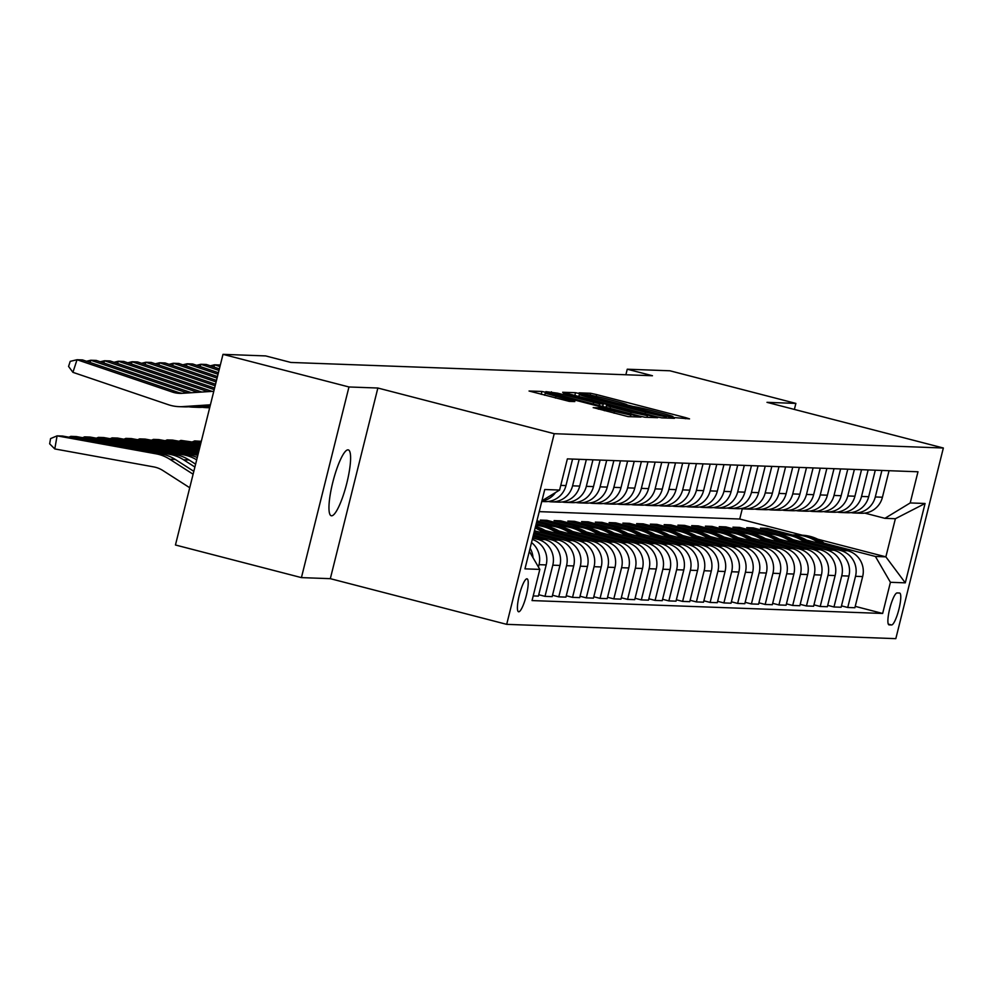 <?xml version="1.0" encoding="UTF-8"?>
<svg xmlns="http://www.w3.org/2000/svg" width="993" height="993" viewBox="0 0 993 993"><rect width="100%" height="100%" fill="white"/><g stroke="black" fill="none" stroke-linecap="round" stroke-linejoin="round"><path stroke-width="1.49" d="M673.825 417.532L689.527 418.872L685.654 417.631L596.632 394.581L590.599 393.265L579.118 392.843L587.533 394.693A16.695 0.732 14 0 1 606.822 398.913L614.233 400.837A16.695 0.732 14 0 1 626.98 404.747A16.695 0.732 14 0 1 626.608 404.809L633.534 406.596A16.695 0.732 14 0 1 652.811 410.829L660.233 412.74A16.695 0.732 14 0 1 672.981 416.65A16.695 0.732 14 0 1 672.609 416.712L671.032 416.675L673.825 417.532M331.563 515.801A34.023 6.889 104.5 0 0 346.644 483.827A34.023 6.889 104.5 0 0 348.307 449.891A34.023 6.889 104.5 0 0 347.997 449.854A34.023 6.889 104.5 0 0 332.916 481.828A34.023 6.889 104.5 0 0 331.252 515.764A34.023 6.889 104.5 0 0 331.563 515.801M518.706 611.787A17.005 3.451 104.5 0 0 526.24 595.8A17.005 3.451 104.5 0 0 527.084 578.832A17.005 3.451 104.5 0 0 526.923 578.807A17.005 3.451 104.5 0 0 519.389 594.807A17.005 3.451 104.5 0 0 518.557 611.762A17.005 3.451 104.5 0 0 518.706 611.787M593.231 407.589L628.097 416.613L640.969 417.072L547.95 392.794L541.93 391.465L529.058 391.019L569.237 401.371L574.81 401.557L545.219 393.191L561.653 396.679L620.265 411.847L630.915 415.124L598.68 407.788L593.206 407.676M377.861 388.027L348.965 386.972L222.991 354.352L175.451 544.996L301.425 577.616L330.321 578.671L506.691 624.349L554.218 433.705L377.861 388.027L330.321 578.671M794.375 409.426L795.877 403.406L766.993 402.339L943.35 448.004L554.218 433.705M795.877 403.406L669.915 370.786L627.253 369.21L625.875 374.758M222.991 354.352L265.64 355.916L290.837 362.445L652.451 375.739L627.253 369.21M655.678 416.539L661.698 417.854L674.446 418.326L670.585 417.085L581.55 394.022L575.53 392.707L562.659 392.26L655.678 416.539M657.651 417.705L644.904 417.234L638.871 415.918L545.865 391.639L557.458 393.141L599.598 403.816L603.334 403.928L599.35 402.699L563.267 393.029L657.651 417.705M899.521 593.032L897.101 592.945A16.471 3.339 104.5 0 0 889.802 608.436A16.471 3.339 104.5 0 0 888.996 624.87A16.471 3.339 104.5 0 0 889.145 624.882L891.565 624.969A16.471 3.339 104.5 0 0 898.864 609.479A16.471 3.339 104.5 0 0 899.67 593.057A16.471 3.339 104.5 0 0 899.521 593.032M506.691 624.349L895.823 638.648L943.35 448.004M817.735 539.211L885.868 556.85L895.376 518.718L884.912 518.334L910.209 502.942L917.979 471.774L567.375 458.878L559.605 490.058L541.93 500.807M910.209 502.942L925.066 503.488L905.293 582.841L890.423 582.295L875.416 556.465L824.19 543.196M855.234 606.363L882.653 613.463L890.423 582.295M882.653 613.463L532.049 600.579L539.82 569.399L524.962 568.852L544.747 489.512L559.605 490.058M348.965 386.972L301.425 577.616M539.236 511.643L739.735 519.016L802.332 535.215M739.735 519.016L742.292 508.776M792.675 535.041L767.068 528.413L760.464 528.164L785.277 534.594M875.416 556.465L885.868 556.85L905.293 582.841M538.752 594.733L545.008 596.346L552.791 565.178A21.263 20.803 -87.9 0 0 537.772 539.348L532.658 538.02M545.008 596.346L552.17 596.619L559.94 565.439A21.263 20.803 -87.9 0 0 544.921 539.609L533.03 536.53M552.518 595.241L558.774 596.855L566.544 565.687A21.263 20.803 -87.9 0 0 551.525 539.857L533.365 535.153M558.774 596.855L565.923 597.116L573.706 565.948A21.263 20.803 -87.9 0 0 558.687 540.118L533.737 533.663M566.271 595.738L572.539 597.364L580.309 566.196A21.263 20.803 -87.9 0 0 565.29 540.366L535.227 532.583M572.539 597.364L579.689 597.625L587.459 566.457A21.263 20.803 -87.9 0 0 572.44 540.626L534.457 530.783M580.036 596.247L586.292 597.873L594.062 566.693A21.263 20.803 -87.9 0 0 579.043 540.862L548.992 533.08M586.292 597.873L593.454 598.134L601.224 566.966A21.263 20.803 -87.9 0 0 586.205 541.135L545.145 530.498M593.789 596.756L600.057 598.382L607.828 567.202A21.263 20.803 -87.9 0 0 592.809 541.371L562.746 533.589M600.057 598.382L607.207 598.642L614.977 567.462A21.263 20.803 -87.9 0 0 599.958 541.632L558.898 531.007M537.598 525.483L535.885 525.049M607.555 597.265L613.811 598.878L621.581 567.711A21.263 20.803 -87.9 0 0 606.574 541.88L576.511 534.097M544.996 525.93L536.232 523.671M613.811 598.878L620.973 599.139L628.743 567.971A21.263 20.803 -87.9 0 0 613.724 542.141L572.663 531.503M551.363 525.992L536.605 522.169M621.308 597.761L627.576 599.387L635.346 568.219A21.263 20.803 -87.9 0 0 620.327 542.389L590.264 534.606M558.749 526.439L536.952 520.791M627.576 599.387L634.726 599.648L642.496 568.48A21.263 20.803 -87.9 0 0 627.489 542.65L586.416 532.012M565.116 526.501L540.316 520.071L546.92 520.32L546.572 521.697M635.073 598.27L641.329 599.896L649.112 568.716A21.263 20.803 -87.9 0 0 634.093 542.886L604.029 535.103M572.514 526.948L546.92 520.32M641.329 599.896L648.491 600.157L656.261 568.989A21.263 20.803 -87.9 0 0 641.242 543.159L600.182 532.521M578.882 527.01L554.069 520.58L560.673 520.828L560.337 522.206M648.826 598.779L655.095 600.405L662.865 569.225A21.263 20.803 -87.9 0 0 647.846 543.394L617.783 535.612M586.267 527.457L560.673 520.828M655.095 600.405L662.244 600.666L670.027 569.486A21.263 20.803 -87.9 0 0 655.008 543.655L613.935 533.03M592.647 527.506L567.835 521.089L574.438 521.325L574.091 522.703M662.592 599.288L668.848 600.902L676.63 569.734A21.263 20.803 -87.9 0 0 661.611 543.903L631.548 536.121M600.033 527.953L574.438 521.325M668.848 600.902L676.01 601.162L683.78 569.994A21.263 20.803 -87.9 0 0 668.761 544.164L627.7 533.526M606.4 528.015L581.588 521.598L588.191 521.834L587.856 523.212M676.357 599.784L682.613 601.41L690.383 570.243A21.263 20.803 -87.9 0 0 675.364 544.412L645.301 536.63M613.786 528.462L588.191 521.834M682.613 601.41L689.763 601.671L697.545 570.503A21.263 20.803 -87.9 0 0 682.526 544.673L641.453 534.035M620.166 528.524L595.353 522.095L601.957 522.343L601.609 523.721M690.11 600.293L696.378 601.919L704.149 570.739A21.263 20.803 -87.9 0 0 689.13 544.909L659.067 537.126M627.551 528.971L601.957 522.343M696.378 601.919L703.528 602.18L711.298 571.012A21.263 20.803 -87.9 0 0 696.279 545.182L655.219 534.544M633.919 529.033L609.106 522.603L615.71 522.852L615.375 524.23M703.876 600.802L710.132 602.428L717.902 571.248A21.263 20.803 -87.9 0 0 702.883 545.418L672.832 537.635M641.317 529.48L615.71 522.852M710.132 602.428L717.294 602.689L725.064 571.509A21.263 20.803 -87.9 0 0 710.045 545.678L668.984 535.053M647.684 529.53L622.872 523.112L629.475 523.348L629.128 524.726M717.629 601.311L723.897 602.925L731.667 571.757A21.263 20.803 -87.9 0 0 716.648 545.927L686.585 538.144M655.07 529.977L629.475 523.348M723.897 602.925L731.047 603.198L738.817 572.018A21.263 20.803 -87.9 0 0 723.798 546.187L682.737 535.562M661.437 530.039L636.625 523.621L643.241 523.857L642.893 525.235M731.394 601.808L737.65 603.434L745.42 572.266A21.263 20.803 -87.9 0 0 730.414 546.435L700.35 538.653M668.835 530.485L643.241 523.857M737.65 603.434L744.812 603.694L752.582 572.527A21.263 20.803 -87.9 0 0 737.563 546.696L696.503 536.059M675.203 530.547L650.39 524.118L656.994 524.366L656.646 525.744M745.147 602.317L751.416 603.943L759.186 572.762A21.263 20.803 -87.9 0 0 744.167 546.944L714.104 539.149M682.588 530.994L656.994 524.366M751.416 603.943L758.565 604.203L766.335 573.035A21.263 20.803 -87.9 0 0 751.329 547.205L710.256 536.568M688.956 531.056L664.156 524.627L670.759 524.875L670.412 526.253M758.913 602.825L765.169 604.452L772.939 573.271A21.263 20.803 -87.9 0 0 757.932 547.441L727.869 539.658M696.354 531.503L670.759 524.875M765.169 604.452L772.331 604.712L780.101 573.532A21.263 20.803 -87.9 0 0 765.082 547.702L724.021 537.076M702.721 531.553L677.909 525.136L684.512 525.371L684.165 526.762M772.666 603.334L778.934 604.948L786.704 573.78A21.263 20.803 -87.9 0 0 771.685 547.95L741.622 540.167M710.107 532L684.512 525.371M778.934 604.948L786.084 605.221L793.854 574.041A21.263 20.803 -87.9 0 0 778.847 548.21L737.774 537.585M716.474 532.062L691.674 525.645L698.278 525.88L697.93 527.258M786.431 603.843L792.687 605.457L800.47 574.289A21.263 20.803 -87.9 0 0 785.451 548.459L755.388 540.676M723.872 532.509L698.278 525.88M792.687 605.457L799.849 605.718L807.619 574.55A21.263 20.803 -87.9 0 0 792.6 548.719L751.54 538.082M730.24 532.571L705.427 526.141L712.031 526.389L711.696 527.767M800.197 604.34L806.453 605.966L814.223 574.786A21.263 20.803 -87.9 0 0 799.204 548.968L769.141 541.173M737.625 533.018L712.031 526.389M806.453 605.966L813.602 606.226L821.385 575.059A21.263 20.803 -87.9 0 0 806.366 549.228L765.293 538.591M744.005 533.08L719.193 526.65L725.796 526.898L725.449 528.276M813.95 604.849L820.218 606.475L827.988 575.295A21.263 20.803 -87.9 0 0 812.969 549.464L782.906 541.681M751.391 533.526L725.796 526.898M820.218 606.475L827.368 606.735L835.138 575.555A21.263 20.803 -87.9 0 0 820.119 549.725L779.058 539.1M757.758 533.589L732.946 527.159L739.549 527.395L739.214 528.785M827.715 605.358L833.971 606.971L841.741 575.803A21.263 20.803 -87.9 0 0 826.722 549.973L796.671 542.19M765.156 534.023L739.549 527.395M833.971 606.971L841.133 607.244L848.903 576.064A21.263 20.803 -87.9 0 0 833.884 550.234L792.824 539.609M771.524 534.085L746.711 527.668L753.315 527.904L752.967 529.281M841.468 605.867L847.737 607.48L855.507 576.312A21.263 20.803 -87.9 0 0 840.488 550.482L810.425 542.699M778.909 534.532L753.315 527.904M847.737 607.48L854.886 607.741L862.656 576.573A21.263 20.803 -87.9 0 0 847.637 550.743L806.577 540.105M864.742 513.108L884.912 518.334M767.068 528.413L766.733 529.79M533.216 595.924L538.405 596.11L546.187 564.93A21.263 20.803 -87.9 0 0 532.298 539.435M851.063 512.599A21.263 20.803 -87.9 0 0 854.352 512.984L861.502 513.257A21.263 20.803 -87.9 0 0 882.442 497.22L889.058 470.707M854.352 512.984A21.263 20.803 -87.9 0 0 875.292 496.959L881.896 470.446M837.298 512.09A21.263 20.803 -87.9 0 0 840.587 512.487L847.749 512.748A21.263 20.803 -87.9 0 0 868.689 496.711L875.292 470.198M840.587 512.487A21.263 20.803 -87.9 0 0 861.527 496.45L868.143 469.937M823.545 511.581A21.263 20.803 -87.9 0 0 826.834 511.978L833.983 512.239A21.263 20.803 -87.9 0 0 854.923 496.215L861.539 469.701M826.834 511.978A21.263 20.803 -87.9 0 0 847.774 495.954L854.377 469.428M809.779 511.085A21.263 20.803 -87.9 0 0 813.068 511.469L820.23 511.73A21.263 20.803 -87.9 0 0 841.158 495.706L847.774 469.192M813.068 511.469A21.263 20.803 -87.9 0 0 834.008 495.445L840.624 468.932M796.014 510.576A21.263 20.803 -87.9 0 0 799.315 510.961L806.465 511.221A21.263 20.803 -87.9 0 0 827.405 495.197L834.008 468.684M799.315 510.961A21.263 20.803 -87.9 0 0 820.243 494.936L826.859 468.423M782.261 510.067A21.263 20.803 -87.9 0 0 785.55 510.464L792.712 510.725A21.263 20.803 -87.9 0 0 813.639 494.688L820.255 468.175M785.55 510.464A21.263 20.803 -87.9 0 0 806.49 494.427L813.093 467.914M768.495 509.558A21.263 20.803 -87.9 0 0 771.797 509.955L778.946 510.216A21.263 20.803 -87.9 0 0 799.886 494.191L806.49 467.678M771.797 509.955A21.263 20.803 -87.9 0 0 792.724 493.918L799.34 467.405M754.742 509.049A21.263 20.803 -87.9 0 0 758.031 509.446L765.181 509.707A21.263 20.803 -87.9 0 0 786.121 493.682L792.737 467.169M758.031 509.446A21.263 20.803 -87.9 0 0 778.971 493.422L785.575 466.909M740.977 508.553A21.263 20.803 -87.9 0 0 744.266 508.937L751.428 509.198A21.263 20.803 -87.9 0 0 772.368 493.173L778.971 466.66M744.266 508.937A21.263 20.803 -87.9 0 0 765.206 492.913L771.822 466.4M727.224 508.044A21.263 20.803 -87.9 0 0 730.513 508.428L737.662 508.701A21.263 20.803 -87.9 0 0 758.602 492.665L765.218 466.151M730.513 508.428A21.263 20.803 -87.9 0 0 751.453 492.404L758.056 465.891M713.458 507.535A21.263 20.803 -87.9 0 0 716.747 507.932L723.909 508.193A21.263 20.803 -87.9 0 0 744.849 492.168L751.453 465.655M716.747 507.932A21.263 20.803 -87.9 0 0 737.687 491.895L744.303 465.382M699.705 507.026A21.263 20.803 -87.9 0 0 702.994 507.423L710.144 507.684A21.263 20.803 -87.9 0 0 731.084 491.659L737.7 465.146M702.994 507.423A21.263 20.803 -87.9 0 0 723.934 491.398L730.538 464.885M685.94 506.529A21.263 20.803 -87.9 0 0 689.229 506.914L696.391 507.175A21.263 20.803 -87.9 0 0 717.318 491.15L723.934 464.637M689.229 506.914A21.263 20.803 -87.9 0 0 710.169 490.89L716.785 464.376M672.174 506.02A21.263 20.803 -87.9 0 0 675.476 506.405L682.625 506.678A21.263 20.803 -87.9 0 0 703.565 490.641L710.181 464.128M675.476 506.405A21.263 20.803 -87.9 0 0 696.403 490.381L703.019 463.868M658.421 505.511A21.263 20.803 -87.9 0 0 661.71 505.909L668.872 506.169A21.263 20.803 -87.9 0 0 689.8 490.145L696.416 463.632M661.71 505.909A21.263 20.803 -87.9 0 0 682.65 489.872L689.266 463.359M644.656 505.003A21.263 20.803 -87.9 0 0 647.957 505.4L655.107 505.66A21.263 20.803 -87.9 0 0 676.047 489.636L682.65 463.123M647.957 505.4A21.263 20.803 -87.9 0 0 668.885 489.375L675.501 462.862M630.903 504.506A21.263 20.803 -87.9 0 0 634.192 504.891L641.354 505.152A21.263 20.803 -87.9 0 0 662.281 489.127L668.897 462.614M634.192 504.891A21.263 20.803 -87.9 0 0 655.132 488.866L661.735 462.353M617.137 503.997A21.263 20.803 -87.9 0 0 620.439 504.382L627.588 504.655A21.263 20.803 -87.9 0 0 648.528 488.618L655.132 462.105M620.439 504.382A21.263 20.803 -87.9 0 0 641.366 488.357L647.982 461.844M603.384 503.488A21.263 20.803 -87.9 0 0 606.673 503.885L613.823 504.146A21.263 20.803 -87.9 0 0 634.763 488.122L641.379 461.608M606.673 503.885A21.263 20.803 -87.9 0 0 627.613 487.848L634.217 461.335M589.619 502.979A21.263 20.803 -87.9 0 0 592.908 503.377L600.07 503.637A21.263 20.803 -87.9 0 0 621.01 487.613L627.613 461.1M592.908 503.377A21.263 20.803 -87.9 0 0 613.848 487.352L620.464 460.839M575.866 502.483A21.263 20.803 -87.9 0 0 579.155 502.868L586.304 503.128A21.263 20.803 -87.9 0 0 607.244 487.104L613.86 460.591M579.155 502.868A21.263 20.803 -87.9 0 0 600.095 486.843L606.698 460.33M562.1 501.974A21.263 20.803 -87.9 0 0 565.389 502.359L572.551 502.632A21.263 20.803 -87.9 0 0 593.491 486.595L600.095 460.082M565.389 502.359A21.263 20.803 -87.9 0 0 586.329 486.334L592.945 459.821M548.347 501.465A21.263 20.803 -87.9 0 0 551.636 501.862L558.786 502.123A21.263 20.803 -87.9 0 0 579.726 486.098L586.342 459.585M551.636 501.862A21.263 20.803 -87.9 0 0 572.576 485.825L579.18 459.312M541.756 501.49L545.033 501.614A21.263 20.803 -87.9 0 0 565.96 485.589L572.576 459.076M541.855 501.105A21.263 20.803 -87.9 0 0 555.497 492.565M538.442 567.028L539.025 564.669A21.263 20.803 -87.9 0 0 531.528 542.563M533.018 557.694A21.263 20.803 -87.9 0 0 530.101 548.248M529.331 551.351L539.82 569.399M895.376 518.718L925.066 503.488M666.34 416.489L579.701 394.395A16.695 0.732 14 0 0 579.329 394.457A16.695 0.732 14 0 0 592.064 398.367L645.487 412.207A16.695 0.732 14 0 0 664.776 416.427L666.34 416.489L665.955 418.003M631.039 412.194L647.461 415.67L636.811 412.405L616.169 407.056L606.4 405.628L631.039 412.194L630.642 413.783M826.759 545.331A40.663 39.782 -87.9 0 0 801.897 535.202L799.812 535.128A40.663 39.782 -87.9 0 0 799.142 535.103M819.163 543.37A40.663 39.782 -87.9 0 0 796.398 535.004A40.663 39.782 -87.9 0 0 792.253 535.066M823.917 544.598A40.663 39.782 -87.9 0 0 799.812 535.128M796.398 535.004L798.484 535.078A40.663 39.782 92.1 0 1 822.092 544.127M812.994 544.834A40.663 39.782 -87.9 0 0 788.144 534.693L786.046 534.619A40.663 39.782 -87.9 0 0 785.389 534.594M805.397 542.861A40.663 39.782 -87.9 0 0 782.633 534.495A40.663 39.782 -87.9 0 0 778.5 534.557M810.164 544.09A40.663 39.782 -87.9 0 0 786.046 534.619M782.633 534.495L784.731 534.569A40.663 39.782 92.1 0 1 808.339 543.618M799.241 544.325A40.663 39.782 -87.9 0 0 774.379 534.184L772.293 534.11A40.663 39.782 -87.9 0 0 771.623 534.097M791.632 542.352A40.663 39.782 -87.9 0 0 768.88 533.986A40.663 39.782 -87.9 0 0 764.734 534.06M796.398 543.593A40.663 39.782 -87.9 0 0 772.293 534.11M768.88 533.986L770.965 534.06A40.663 39.782 92.1 0 1 794.574 543.121M785.475 543.816A40.663 39.782 -87.9 0 0 760.613 533.688L758.528 533.601A40.663 39.782 -87.9 0 0 757.87 533.589M777.879 541.855A40.663 39.782 -87.9 0 0 755.114 533.477A40.663 39.782 -87.9 0 0 750.981 533.551M782.645 543.084A40.663 39.782 -87.9 0 0 758.528 533.601M755.114 533.477L757.212 533.564A40.663 39.782 92.1 0 1 780.821 542.612M771.722 543.308A40.663 39.782 -87.9 0 0 746.86 533.179L744.762 533.104A40.663 39.782 -87.9 0 0 744.105 533.08M764.114 541.346A40.663 39.782 -87.9 0 0 741.349 532.98A40.663 39.782 -87.9 0 0 737.216 533.042M768.88 542.575A40.663 39.782 -87.9 0 0 744.762 533.104M741.349 532.98L743.447 533.055A40.663 39.782 92.1 0 1 767.055 542.104M757.957 542.811A40.663 39.782 -87.9 0 0 733.095 532.67L731.009 532.596A40.663 39.782 -87.9 0 0 730.351 532.571M750.36 540.837A40.663 39.782 -87.9 0 0 727.596 532.471A40.663 39.782 -87.9 0 0 723.463 532.533M755.114 542.066A40.663 39.782 -87.9 0 0 731.009 532.596M727.596 532.471L729.681 532.546A40.663 39.782 92.1 0 1 753.302 541.595M744.204 542.302A40.663 39.782 -87.9 0 0 719.342 532.161L717.244 532.087A40.663 39.782 -87.9 0 0 716.586 532.074M736.595 540.329A40.663 39.782 -87.9 0 0 713.83 531.963A40.663 39.782 -87.9 0 0 709.697 532.037M741.361 541.57A40.663 39.782 -87.9 0 0 717.244 532.087M713.83 531.963L715.928 532.037A40.663 39.782 92.1 0 1 739.537 541.098M730.438 541.793A40.663 39.782 -87.9 0 0 705.576 531.665L703.491 531.578A40.663 39.782 -87.9 0 0 702.833 531.565M722.842 539.82A40.663 39.782 -87.9 0 0 700.077 531.454A40.663 39.782 -87.9 0 0 695.944 531.528M727.596 541.061A40.663 39.782 -87.9 0 0 703.491 531.578M700.077 531.454L702.163 531.54A40.663 39.782 92.1 0 1 725.784 540.589M716.685 541.284A40.663 39.782 -87.9 0 0 691.823 531.156L689.725 531.081A40.663 39.782 -87.9 0 0 689.068 531.056M709.076 539.323A40.663 39.782 -87.9 0 0 686.312 530.957A40.663 39.782 -87.9 0 0 682.179 531.019M713.843 540.552A40.663 39.782 -87.9 0 0 689.725 531.081M686.312 530.957L688.41 531.032A40.663 39.782 92.1 0 1 712.018 540.08M702.92 540.788A40.663 39.782 -87.9 0 0 678.058 530.647L675.972 530.572A40.663 39.782 -87.9 0 0 675.302 530.547M695.323 538.814A40.663 39.782 -87.9 0 0 672.559 530.448A40.663 39.782 -87.9 0 0 668.426 530.51M700.077 540.043A40.663 39.782 -87.9 0 0 675.972 530.572M672.559 530.448L674.644 530.523A40.663 39.782 92.1 0 1 698.253 539.571M689.154 540.279A40.663 39.782 -87.9 0 0 664.305 530.138L662.207 530.063A40.663 39.782 -87.9 0 0 661.549 530.051M681.558 538.305A40.663 39.782 -87.9 0 0 658.793 529.939A40.663 39.782 -87.9 0 0 654.66 530.014M686.324 539.547A40.663 39.782 -87.9 0 0 662.207 530.063M658.793 529.939L660.891 530.014A40.663 39.782 92.1 0 1 684.5 539.075M675.401 539.77A40.663 39.782 -87.9 0 0 650.539 529.641L648.454 529.554A40.663 39.782 -87.9 0 0 647.784 529.542M667.805 537.796A40.663 39.782 -87.9 0 0 645.04 529.43A40.663 39.782 -87.9 0 0 640.895 529.505M672.559 539.038A40.663 39.782 -87.9 0 0 648.454 529.554M645.04 529.43L647.126 529.505A40.663 39.782 92.1 0 1 670.734 538.566M661.636 539.261A40.663 39.782 -87.9 0 0 636.774 529.132L634.688 529.058A40.663 39.782 -87.9 0 0 634.03 529.033M654.039 537.3A40.663 39.782 -87.9 0 0 631.275 528.934A40.663 39.782 -87.9 0 0 627.142 528.996M658.806 538.529A40.663 39.782 -87.9 0 0 634.688 529.058M631.275 528.934L633.373 529.008A40.663 39.782 92.1 0 1 656.981 538.057M647.883 538.765A40.663 39.782 -87.9 0 0 623.021 528.624L620.923 528.549A40.663 39.782 -87.9 0 0 620.265 528.524M640.274 536.791A40.663 39.782 -87.9 0 0 617.522 528.425A40.663 39.782 -87.9 0 0 613.376 528.487M645.04 538.02A40.663 39.782 -87.9 0 0 620.923 528.549M617.522 528.425L619.607 528.499A40.663 39.782 92.1 0 1 643.216 537.548M634.117 538.256A40.663 39.782 -87.9 0 0 609.255 528.115L607.17 528.04A40.663 39.782 -87.9 0 0 606.512 528.028M626.521 536.282A40.663 39.782 -87.9 0 0 603.756 527.916A40.663 39.782 -87.9 0 0 599.623 527.978M631.275 537.523A40.663 39.782 -87.9 0 0 607.17 528.04M603.756 527.916L605.842 527.991A40.663 39.782 92.1 0 1 629.463 537.039M201.12 442.071L194.678 440.904L201.306 441.314M620.364 537.747A40.663 39.782 -87.9 0 0 595.502 527.618L593.404 527.531A40.663 39.782 -87.9 0 0 592.747 527.519M612.755 535.773A40.663 39.782 -87.9 0 0 589.991 527.407A40.663 39.782 -87.9 0 0 585.858 527.482M192.704 441.736L194.678 440.904L194.479 442.071M617.522 537.014A40.663 39.782 -87.9 0 0 593.404 527.531M589.991 527.407L592.089 527.482A40.663 39.782 92.1 0 1 615.697 536.543M219.937 366.591L214.625 364.791L213.892 367.038M220.322 365.052L214.625 364.791L210.317 365.821M200.636 443.983L180.925 440.396L200.834 443.213M606.599 537.238A40.663 39.782 -87.9 0 0 581.737 527.109L579.651 527.035A40.663 39.782 -87.9 0 0 578.993 527.01M599.002 535.277A40.663 39.782 -87.9 0 0 576.238 526.911A40.663 39.782 -87.9 0 0 572.105 526.973M178.939 441.24L180.925 440.396L180.726 441.562M603.756 536.505A40.663 39.782 -87.9 0 0 579.651 527.035M576.238 526.911L578.323 526.985A40.663 39.782 92.1 0 1 601.944 536.034M218.981 370.426L200.871 364.282L200.139 366.529M219.366 368.887L206.37 364.481L200.871 364.282L196.564 365.312M200.164 445.894L167.159 439.899L172.67 440.098L200.35 445.125M592.846 536.729A40.663 39.782 -87.9 0 0 567.984 526.6L565.886 526.526A40.663 39.782 -87.9 0 0 565.228 526.501M585.237 534.768A40.663 39.782 -87.9 0 0 562.472 526.402A40.663 39.782 -87.9 0 0 558.339 526.464M165.186 440.731L167.159 439.899L166.961 441.053M590.003 535.997A40.663 39.782 -87.9 0 0 565.886 526.526M562.472 526.402L564.57 526.476A40.663 39.782 92.1 0 1 588.179 535.525M218.026 374.262L187.106 363.773L186.374 366.02M218.41 372.723L192.617 363.972L187.106 363.773L182.799 364.816M199.692 447.793L153.406 439.39L158.905 439.589L199.878 447.036M579.08 536.232A40.663 39.782 -87.9 0 0 554.218 526.091L552.133 526.017A40.663 39.782 -87.9 0 0 551.463 526.005M571.484 534.259A40.663 39.782 -87.9 0 0 548.719 525.893A40.663 39.782 -87.9 0 0 544.586 525.955M151.42 440.222L153.406 439.39L153.195 440.544M576.238 535.488A40.663 39.782 -87.9 0 0 552.133 526.017M548.719 525.893L550.805 525.967A40.663 39.782 92.1 0 1 574.413 535.016M217.07 378.097L173.353 363.264L172.621 365.511M217.455 376.558L178.852 363.475L173.353 363.264L169.046 364.307M199.208 449.705L139.641 438.881L145.152 439.08L199.407 448.935M565.327 535.724A40.663 39.782 -87.9 0 0 540.465 525.595L538.367 525.508A40.663 39.782 -87.9 0 0 537.709 525.496M557.718 533.75A40.663 39.782 -87.9 0 0 535.798 525.421L537.052 525.458A40.663 39.782 92.1 0 1 560.66 534.519M137.667 439.713L139.641 438.881L139.442 440.036M562.485 534.991A40.663 39.782 -87.9 0 0 538.367 525.508M216.114 381.933L159.588 362.768L158.855 365.014M216.499 380.393L165.099 362.966L159.588 362.768L155.28 363.798M198.737 451.604L125.888 438.372L131.386 438.583L198.923 450.847M551.562 535.215A40.663 39.782 -87.9 0 0 535.537 526.439M543.965 533.253A40.663 39.782 -87.9 0 0 535.153 528.015M123.902 439.216L125.888 438.372L125.677 439.539M548.719 534.482A40.663 39.782 -87.9 0 0 535.413 526.948M535.314 527.333A40.663 39.782 92.1 0 1 546.895 534.011M215.158 385.768L145.834 362.259L145.102 364.505M215.543 384.229L151.333 362.457L145.834 362.259L141.527 363.289M198.265 453.516L112.122 437.876L117.633 438.074L198.451 452.758M537.796 534.706A40.663 39.782 -87.9 0 0 534.197 531.826M110.136 438.707L112.122 437.876L111.924 439.03M534.966 533.973A40.663 39.782 -87.9 0 0 533.886 533.08M214.203 389.604L132.069 361.75L131.337 363.997M214.575 388.064L137.58 361.949L132.069 361.75L127.762 362.78M197.806 455.34L98.369 437.367L103.868 437.565L197.979 454.657M96.383 438.198L98.369 437.367L98.158 438.521M207.959 391.652L118.316 361.241L117.584 363.488M212.08 391.379L123.815 361.452L118.316 361.241L113.996 362.284M188.955 455.017L183.457 454.819L84.604 436.858L90.102 437.057L188.955 455.017A39.869 39 92.1 0 1 197.259 457.525M183.457 454.819A39.869 39 92.1 0 1 196.676 459.871M82.618 437.69L84.604 436.858L84.405 438.012M197.669 392.322L104.55 360.744L103.818 362.991M202.46 407.291A39.869 39 -87.9 0 0 206.581 407.664A39.869 39 -87.9 0 0 209.697 407.651M201.79 392.049L110.049 360.943L104.55 360.744L100.243 361.775M175.202 454.509L169.691 454.31L70.851 436.349L76.349 436.56L175.202 454.509A39.869 39 92.1 0 1 189.08 459.982L195.609 464.165M169.691 454.31A39.869 39 92.1 0 1 183.581 459.784L194.889 467.033M68.865 437.193L70.851 436.349L70.64 437.516M187.503 392.992A26.575 26.004 92.1 0 1 186.063 392.545L90.785 360.236L90.053 362.482M188.707 406.782A39.869 39 -87.9 0 0 192.828 407.155A39.869 39 -87.9 0 0 196.713 407.105L210.057 406.236M192.828 407.155L198.327 407.366A39.869 39 -87.9 0 0 202.212 407.304L209.908 406.807M191.5 392.719L96.296 360.434L90.785 360.236L86.478 361.266M161.437 454L155.938 453.801L57.085 435.853L62.584 436.051L161.437 454A39.869 39 92.1 0 1 175.327 459.474L193.821 471.34M155.938 453.801A39.869 39 92.1 0 1 169.815 459.275L193.101 474.207M57.085 435.853L54.789 448.935L49.65 443.821L50.569 438.596L57.085 435.853M189.725 487.737L162.902 470.533A26.575 26.004 -87.9 0 0 153.642 466.884L54.789 448.935M213.78 391.267L182.141 393.34A26.575 26.004 92.1 0 1 172.298 392.036L77.032 359.727L72.923 372.338L168.189 404.647A39.869 39 -87.9 0 0 179.063 406.658A39.869 39 -87.9 0 0 182.948 406.596L210.404 404.809M179.063 406.658L184.561 406.857A39.869 39 -87.9 0 0 188.459 406.795L210.268 405.38M182.315 393.327A26.575 26.004 92.1 0 1 177.809 392.247L82.531 359.925L77.032 359.727L70.205 361.365L68.567 366.417L72.923 372.338M537.772 539.348L544.921 539.609M551.525 539.857L558.687 540.118M565.29 540.366L572.44 540.626M579.043 540.862L586.205 541.135M592.809 541.371L599.958 541.632M606.574 541.88L613.724 542.141M620.327 542.389L627.489 542.65M634.093 542.886L641.242 543.159M647.846 543.394L655.008 543.655M661.611 543.903L668.761 544.164M675.364 544.412L682.526 544.673M689.13 544.909L696.279 545.182M702.883 545.418L710.045 545.678M716.648 545.927L723.798 546.187M730.414 546.435L737.563 546.696M744.167 546.944L751.329 547.205M757.932 547.441L765.082 547.702M771.685 547.95L778.847 548.21M785.451 548.459L792.6 548.719M799.204 548.968L806.366 549.228M812.969 549.464L820.119 549.725M826.722 549.973L833.884 550.234M840.488 550.482L847.637 550.743M875.292 496.959L882.442 497.22M855.507 576.312L862.656 576.573M841.741 575.803L848.903 576.064M861.527 496.45L868.689 496.711M827.988 575.295L835.138 575.555M847.774 495.954L854.923 496.215M814.223 574.786L821.385 575.059M834.008 495.445L841.158 495.706M800.47 574.289L807.619 574.55M820.243 494.936L827.405 495.197M786.704 573.78L793.854 574.041M806.49 494.427L813.639 494.688M772.939 573.271L780.101 573.532M792.724 493.918L799.886 494.191M759.186 572.762L766.335 573.035M778.971 493.422L786.121 493.682M745.42 572.266L752.582 572.527M765.206 492.913L772.368 493.173M731.667 571.757L738.817 572.018M751.453 492.404L758.602 492.665M717.902 571.248L725.064 571.509M737.687 491.895L744.849 492.168M704.149 570.739L711.298 571.012M723.934 491.398L731.084 491.659M690.383 570.243L697.545 570.503M710.169 490.89L717.318 491.15M676.63 569.734L683.78 569.994M696.403 490.381L703.565 490.641M662.865 569.225L670.027 569.486M682.65 489.872L689.8 490.145M649.112 568.716L656.261 568.989M668.885 489.375L676.047 489.636M635.346 568.219L642.496 568.48M655.132 488.866L662.281 489.127M621.581 567.711L628.743 567.971M641.366 488.357L648.528 488.618M607.828 567.202L614.977 567.462M627.613 487.848L634.763 488.122M594.062 566.693L601.224 566.966M613.848 487.352L621.01 487.613M580.309 566.196L587.459 566.457M600.095 486.843L607.244 487.104M566.544 565.687L573.706 565.948M586.329 486.334L593.491 486.595M552.791 565.178L559.94 565.439M572.576 485.825L579.726 486.098M539.025 564.669L546.187 564.93M560.772 485.391L565.96 485.589M888.313 624.138L891.565 624.969M590.152 395.065L590.599 393.265M596.197 396.331L596.632 394.581M685.381 418.723L685.654 417.631M574.81 395.599L575.53 392.707M670.312 418.165L670.585 417.085M591.667 399.956L592.064 398.367M645.09 413.796L645.487 412.207M664.391 417.954L664.776 416.427M551.09 393.191L551.438 391.825M557.061 394.73L557.458 393.141M593.169 404.077L593.566 402.488M599.139 405.628L599.598 403.816M602.577 406.509L603.21 403.94M653.506 417.556L653.779 416.464M606.065 407.415L606.5 405.69M609.987 408.433L610.385 406.845M598.345 409.153L598.68 407.788M604.315 410.705L604.712 409.104M614.084 413.225L614.481 411.636M555.472 398.056L555.869 396.468M570.553 401.42L570.826 400.34M541.21 394.358L541.93 391.465M547.788 393.464L547.95 392.794M636.712 416.936L636.985 415.844M189.08 459.982L183.581 459.784M186.063 392.545L191.301 392.731M196.713 407.105L202.212 407.304M175.327 459.474L169.815 459.275M172.298 392.036L177.809 392.247M182.948 406.596L188.459 406.795M666.03 418.016L666.415 416.477M578.782 396.629L579.329 394.457M602.677 406.547L603.334 403.928M647.051 417.321L647.461 415.67M605.966 407.391L606.4 405.628M630.518 416.712L630.915 415.124M544.698 395.264L545.219 393.191M206.581 407.664L209.672 407.775"/></g></svg>
